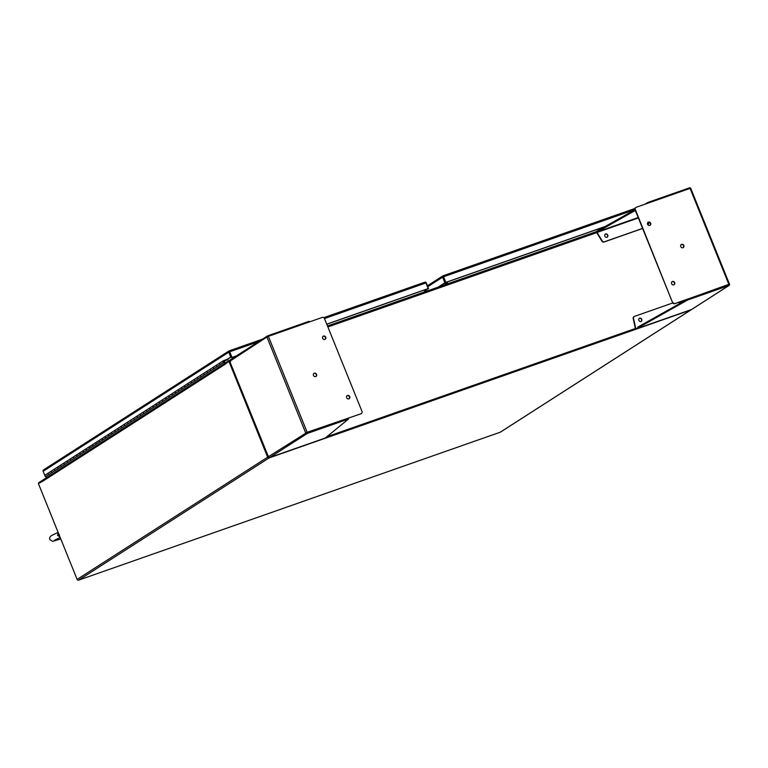 <?xml version="1.0" encoding="UTF-8"?>
<svg xmlns="http://www.w3.org/2000/svg" width="768" height="768" viewBox="0 0 768 768"><rect width="100%" height="100%" fill="white"/><g stroke="black" fill="none" stroke-linecap="round" stroke-linejoin="round"><path stroke-width="1.15" d="M445.862 282.384L444.893 282.806L442.618 277.181A1.19 1.066 -122.7 0 1 442.656 276.163L443.059 275.99A1.19 0.528 70.7 0 1 443.587 276.749L445.862 282.384L605.203 226.474M443.03 275.856L443.088 276.461L443.021 275.818L634.963 208.474M634.973 208.464L443.021 275.818L445.565 282.576L443.318 276.547M443.088 276.461L443.29 276.941M438.106 287.165L444.893 282.806M604.79 226.714L445.565 282.576L438.778 286.925M326.794 436.781L635.453 328.483M326.602 436.934L635.491 328.56L326.602 436.934M229.738 360.749A1.19 0.528 -109.3 0 0 229.2 360.461A1.19 0.528 -109.3 0 0 229.142 360.49L225.322 362.938L225.562 363.514M229.459 361.21L268.464 457.325M447.053 282.048L447.754 283.776M424.934 291.782L424.243 290.054M233.491 356.986L233.741 357.61M233.443 357.802L233.155 357.101L233.443 357.802M446.717 282.173L447.418 283.891M42.787 480.144L38.928 482.506A1.19 0.528 -109.3 0 0 38.765 483.341M42.749 480.048L42.979 479.971A1.19 1.066 57.3 0 0 42.614 481.325L38.4 483.571L77.126 579.408A1.19 1.066 57.3 0 0 78.576 580.157L269.098 457.939L690.797 309.984A1.19 1.066 57.3 0 0 691.286 309.6M500.64 431.962A1.19 1.066 -122.7 0 1 500.275 432.202L78.576 580.157M268.32 456.96L229.594 361.123L228.922 361.354L267.648 457.19A1.19 1.066 57.3 0 0 269.098 457.939M228.922 361.354L225.005 364.33A1.19 1.066 -122.7 0 1 225.35 362.986L42.979 479.971A1.19 1.066 57.3 0 1 43.181 479.875M232.829 358.186L232.483 357.331M621.61 333.427L622.282 333.187M336.998 433.286L337.67 433.046M673.978 284.784A1.824 1.622 57.3 0 0 672.019 281.741M674.688 282.624A1.824 1.622 -122.7 0 1 671.606 283.709A1.824 1.622 -122.7 0 1 674.688 282.624M649.968 225.37A1.824 1.622 57.3 0 0 648.01 222.326M650.678 223.21A1.824 1.622 -122.7 0 1 647.597 224.294A1.824 1.622 -122.7 0 1 650.678 223.21M683.136 247.651A1.824 1.622 57.3 0 0 681.178 244.608M683.846 245.491A1.824 1.622 -122.7 0 1 680.765 246.576A1.824 1.622 -122.7 0 1 683.846 245.491M641.136 321.456A1.824 1.622 57.3 0 0 639.178 318.403M640.982 321.514A1.824 1.622 -122.7 0 1 639.629 318.154A1.824 1.622 -122.7 0 1 640.982 321.514M607.114 237.254A1.824 1.622 57.3 0 0 605.155 234.202M605.606 233.952A1.824 1.622 57.3 0 0 606.97 237.312A1.824 1.622 57.3 0 0 605.606 233.952M728.688 284.4L687.331 299.28L637.622 327.216M648.086 225.005L649.152 222.25M680.822 302.938L679.229 302.122M728.65 284.784L674.774 303.686A1.834 1.632 -122.7 0 1 672.538 302.534L635.04 209.712A1.834 1.632 -122.7 0 1 635.75 207.542M690.778 188.688L690.077 188.381L636.202 207.283A1.834 1.632 -122.7 0 0 635.338 209.52L672.538 302.534M638.198 217.536L596.957 232.003L596.659 231.274A1.19 0.528 -109.3 0 0 596.477 231.677L596.899 232.147L635.328 210.451M648.95 222.202L647.923 224.832M678.826 302.266L680.496 303.12M687.331 299.28L687.629 300.01L636.125 328.944L635.827 328.214M690.077 188.381L728.947 284.592L729.6 284.438A1.19 1.066 -122.7 0 1 728.938 285.514L687.629 300.01M728.947 284.592L675.082 303.494A1.834 1.632 -122.7 0 1 672.845 302.342M644.621 204.336L648.163 202.339L689.482 187.843A1.19 1.066 -122.7 0 1 690.701 188.218L729.6 284.438M648.163 202.339L648.432 202.992M596.659 231.274L635.338 209.52M680.17 303.302L678.422 302.41M672.768 302.957L634.464 316.387A1.834 1.632 57.3 0 0 633.494 318.307L635.702 328.195M728.938 285.514L691.555 309.504L636.125 328.944A1.19 0.528 70.7 0 1 636.077 328.973A1.19 0.528 70.7 0 1 635.76 328.896M642.586 228.394L604.33 241.814A1.834 1.632 -122.7 0 1 602.246 240.97L597.034 232.445L638.362 217.949M648.48 222.192L647.635 224.371M634.013 316.646A1.834 1.632 57.3 0 0 633.197 318.499L635.299 328.109M327.878 326.966L596.726 232.637L601.949 241.162A1.834 1.632 57.3 0 0 604.032 242.006L642.614 228.47M325.008 339.389A1.824 1.622 57.3 0 0 323.059 336.336M322.646 338.304A1.824 1.622 -122.7 0 1 325.728 337.219A1.824 1.622 -122.7 0 1 322.646 338.304M349.018 398.803A1.824 1.622 57.3 0 0 347.059 395.75M346.646 397.718A1.824 1.622 -122.7 0 1 349.728 396.634A1.824 1.622 -122.7 0 1 346.646 397.718M315.85 376.522A1.824 1.622 57.3 0 0 313.891 373.469M313.478 375.437A1.824 1.622 -122.7 0 1 316.56 374.352A1.824 1.622 -122.7 0 1 313.478 375.437M361.277 413.587A1.834 1.632 -122.7 0 1 360.826 413.837L306.307 432.586M268.435 456.778L268.406 456.71A1.19 1.066 57.3 0 0 269.856 457.459L269.856 457.459A1.19 0.528 70.7 0 1 269.808 457.478A1.19 0.528 70.7 0 1 269.722 457.498M230.563 361.622L229.738 361.334L268.31 456.806M230.39 359.779A1.19 1.066 57.3 0 0 229.834 361.238L267.13 336.864A1.19 1.066 -122.7 0 1 267.782 335.798L309.101 321.302L309.37 321.955M307.258 432.547L268.378 336.336L267.072 337.354L305.645 432.826L360.826 413.837M229.738 361.334L268.406 456.71L306 433.075A1.19 1.066 -122.7 0 0 307.248 433.469L348.566 418.973L348.269 418.243L306.95 432.739M268.378 336.336L322.253 317.434A1.834 1.632 -122.7 0 1 324.49 318.586L361.997 411.408A1.834 1.632 -122.7 0 1 361.123 413.645M307.248 433.469L269.856 457.459L325.286 438.01L348.566 418.973M324.47 318.538L425.933 282.941A1.19 0.528 -109.3 0 0 425.213 282.096A1.19 1.066 -122.7 0 1 426.298 282.902L428.573 288.538L326.784 324.25M229.19 350.88L231.389 356.794L230.726 357.034L228.778 352.205A1.19 1.066 -122.7 0 1 228.816 351.197L229.219 351.014A1.19 0.528 70.7 0 1 229.747 351.773L258.624 341.645M425.213 282.096L424.694 282.25L425.213 282.096M262.522 339.139L229.181 350.842L262.502 339.158M43.181 470.266L43.853 469.728L43.181 470.266A1.19 1.066 57.3 0 0 43.142 471.283L44.947 475.757M424.858 290.918L428.573 288.538M236.486 355.843L232.022 357.408L229.747 351.773M425.933 282.941L428.208 288.576L326.746 324.173M232.022 357.408L229.478 351.581M428.208 288.576L424.79 290.765M229.248 351.485L229.44 351.965M226.858 359.51L230.726 357.034M236.189 356.035L231.725 357.6M231.389 356.794L227.52 359.28M224.198 361.44L224.112 361.978L223.546 361.258M224.237 361.421L224.65 361.219A0.979 0.874 -122.7 0 1 224.39 362.41A0.979 0.874 -122.7 0 1 223.334 360.768A0.979 0.874 -122.7 0 1 223.498 360.691L227.587 359.242M219.859 363.917A0.979 0.874 57.3 0 0 220.397 364.493A0.979 0.874 -122.7 0 1 220.157 362.813A0.979 0.874 57.3 0 0 219.859 363.917M51.84 470.803A0.979 0.874 57.3 0 0 51.917 472.56L48.739 474.605A0.979 0.874 -122.7 0 1 48.202 474.029A0.979 0.874 57.3 0 0 48.739 474.605L45.562 476.64A0.979 0.874 -122.7 0 1 45.322 474.96L48.499 472.925A0.979 0.874 57.3 0 0 48.202 474.029A0.979 0.874 -122.7 0 1 48.499 472.925A0.979 0.874 57.3 0 1 48.662 472.838M59.021 466.435L58.195 466.723A0.979 0.874 57.3 0 0 58.272 468.49L55.094 470.525A0.979 0.874 -122.7 0 1 54.557 469.958A0.979 0.874 57.3 0 0 55.094 470.525L51.917 472.56A0.979 0.874 57.3 0 1 51.677 470.88L48.499 472.925M64.56 462.643A0.979 0.874 57.3 0 0 64.627 464.41L61.45 466.445A0.979 0.874 -122.7 0 1 60.912 465.878A0.979 0.874 57.3 0 0 61.45 466.445L58.272 468.49A0.979 0.874 57.3 0 1 58.032 466.8L54.854 468.845A0.979 0.874 57.3 0 0 54.557 469.958A0.979 0.874 -122.7 0 1 54.854 468.845L51.677 470.88M70.915 458.563A0.979 0.874 57.3 0 0 70.992 460.33L67.814 462.365A0.979 0.874 -122.7 0 1 67.277 461.798A0.979 0.874 57.3 0 0 67.814 462.365L64.627 464.41A0.979 0.874 57.3 0 1 64.397 462.73L61.21 464.765A0.979 0.874 57.3 0 0 60.912 465.878A0.979 0.874 -122.7 0 1 61.21 464.765L58.032 466.8M77.27 454.493A0.979 0.874 57.3 0 0 77.347 456.25L74.17 458.294A0.979 0.874 -122.7 0 1 73.632 457.718A0.979 0.874 57.3 0 0 74.17 458.294L70.992 460.33A0.979 0.874 57.3 0 1 70.752 458.65L67.574 460.685A0.979 0.874 57.3 0 0 67.277 461.798A0.979 0.874 -122.7 0 1 67.574 460.685L64.397 462.73M83.626 450.413A0.979 0.874 57.3 0 0 83.702 452.17L80.525 454.214A0.979 0.874 -122.7 0 1 79.987 453.638A0.979 0.874 57.3 0 0 80.525 454.214L77.347 456.25A0.979 0.874 57.3 0 1 77.107 454.57L73.93 456.605A0.979 0.874 57.3 0 0 73.632 457.718A0.979 0.874 -122.7 0 1 73.93 456.605L70.752 458.65M90.806 446.045L89.99 446.333A0.979 0.874 57.3 0 0 90.067 448.09L86.88 450.134A0.979 0.874 -122.7 0 1 86.342 449.558A0.979 0.874 57.3 0 0 86.88 450.134L83.702 452.17A0.979 0.874 57.3 0 1 83.462 450.49L80.285 452.534A0.979 0.874 57.3 0 0 79.987 453.638A0.979 0.874 -122.7 0 1 80.285 452.534L77.107 454.57M97.162 441.965L96.346 442.253A0.979 0.874 57.3 0 0 96.422 444.019L93.245 446.054A0.979 0.874 -122.7 0 1 92.707 445.488A0.979 0.874 57.3 0 0 93.245 446.054L90.067 448.09A0.979 0.874 57.3 0 1 89.827 446.41L86.64 448.454A0.979 0.874 57.3 0 0 86.342 449.558A0.979 0.874 -122.7 0 1 86.64 448.454L83.462 450.49M102.701 438.173A0.979 0.874 57.3 0 0 102.778 439.939L99.6 441.974A0.979 0.874 -122.7 0 1 99.062 441.408A0.979 0.874 57.3 0 0 99.6 441.974L96.422 444.019A0.979 0.874 57.3 0 1 96.182 442.33L93.005 444.374A0.979 0.874 57.3 0 0 92.707 445.488A0.979 0.874 -122.7 0 1 93.005 444.374L89.827 446.41M109.882 433.814L109.056 434.102A0.979 0.874 57.3 0 0 109.133 435.859L105.955 437.894A0.979 0.874 -122.7 0 1 105.418 437.328A0.979 0.874 57.3 0 0 105.955 437.894L102.778 439.939A0.979 0.874 57.3 0 1 102.538 438.259L99.36 440.294A0.979 0.874 57.3 0 0 99.062 441.408A0.979 0.874 -122.7 0 1 99.36 440.294L96.182 442.33M115.421 430.022A0.979 0.874 57.3 0 0 115.498 431.779L112.31 433.824A0.979 0.874 -122.7 0 1 111.773 433.248A0.979 0.874 57.3 0 0 112.31 433.824L109.133 435.859A0.979 0.874 57.3 0 1 108.893 434.179L105.715 436.214A0.979 0.874 57.3 0 0 105.418 437.328A0.979 0.874 -122.7 0 1 105.715 436.214L102.538 438.259M121.776 425.942A0.979 0.874 57.3 0 0 121.853 427.699L118.675 429.744A0.979 0.874 -122.7 0 1 118.138 429.168A0.979 0.874 57.3 0 0 118.675 429.744L115.498 431.779A0.979 0.874 57.3 0 1 115.258 430.099L112.08 432.134A0.979 0.874 57.3 0 0 111.773 433.248A0.979 0.874 -122.7 0 1 112.08 432.134L108.893 434.179M128.131 421.862A0.979 0.874 57.3 0 0 128.208 423.629L125.03 425.664A0.979 0.874 -122.7 0 1 124.493 425.098A0.979 0.874 57.3 0 0 125.03 425.664L121.853 427.699A0.979 0.874 57.3 0 1 121.613 426.019L118.435 428.064A0.979 0.874 57.3 0 0 118.138 429.168A0.979 0.874 -122.7 0 1 118.435 428.064L115.258 430.099M134.486 417.782A0.979 0.874 57.3 0 0 134.563 419.549L131.386 421.584A0.979 0.874 -122.7 0 1 130.848 421.018A0.979 0.874 57.3 0 0 131.386 421.584L128.208 423.629A0.979 0.874 57.3 0 1 127.968 421.939L124.79 423.984A0.979 0.874 57.3 0 0 124.493 425.098A0.979 0.874 -122.7 0 1 124.79 423.984L121.613 426.019M140.851 413.712A0.979 0.874 57.3 0 0 140.928 415.469L137.741 417.504A0.979 0.874 -122.7 0 1 137.203 416.938A0.979 0.874 57.3 0 0 137.741 417.504L134.563 419.549A0.979 0.874 57.3 0 1 134.323 417.869L131.146 419.904A0.979 0.874 57.3 0 0 130.848 421.018A0.979 0.874 -122.7 0 1 131.146 419.904L127.968 421.939M147.206 409.632A0.979 0.874 57.3 0 0 147.283 411.389L144.106 413.434A0.979 0.874 -122.7 0 1 143.568 412.858A0.979 0.874 57.3 0 0 144.106 413.434L140.928 415.469A0.979 0.874 57.3 0 1 140.688 413.789L137.51 415.824A0.979 0.874 57.3 0 0 137.203 416.938A0.979 0.874 -122.7 0 1 137.51 415.824L134.323 417.869M153.562 405.552A0.979 0.874 57.3 0 0 153.638 407.309L150.461 409.354A0.979 0.874 -122.7 0 1 149.923 408.778A0.979 0.874 57.3 0 0 150.461 409.354L147.283 411.389A0.979 0.874 57.3 0 1 147.043 409.709L143.866 411.744A0.979 0.874 57.3 0 0 143.568 412.858A0.979 0.874 -122.7 0 1 143.866 411.744L140.688 413.789M159.917 401.472A0.979 0.874 57.3 0 0 159.994 403.238L156.816 405.274A0.979 0.874 -122.7 0 1 156.278 404.698A0.979 0.874 57.3 0 0 156.816 405.274L153.638 407.309A0.979 0.874 57.3 0 1 153.398 405.629L150.221 407.674A0.979 0.874 57.3 0 0 149.923 408.778A0.979 0.874 -122.7 0 1 150.221 407.674L147.043 409.709M166.282 397.392A0.979 0.874 57.3 0 0 166.358 399.158L163.181 401.194A0.979 0.874 -122.7 0 1 162.643 400.627A0.979 0.874 57.3 0 0 163.181 401.194L159.994 403.238A0.979 0.874 57.3 0 1 159.754 401.549L156.576 403.594A0.979 0.874 57.3 0 0 156.278 404.698A0.979 0.874 -122.7 0 1 156.576 403.594L153.398 405.629M172.637 393.312A0.979 0.874 57.3 0 0 172.714 395.078L169.536 397.114A0.979 0.874 -122.7 0 1 168.998 396.547A0.979 0.874 57.3 0 0 169.536 397.114L166.358 399.158A0.979 0.874 57.3 0 1 166.118 397.478L162.941 399.514A0.979 0.874 57.3 0 0 162.643 400.627A0.979 0.874 -122.7 0 1 162.941 399.514L159.754 401.549M178.992 389.242A0.979 0.874 57.3 0 0 179.069 390.998L175.891 393.034A0.979 0.874 -122.7 0 1 175.354 392.467A0.979 0.874 57.3 0 0 175.891 393.034L172.714 395.078A0.979 0.874 57.3 0 1 172.474 393.398L169.296 395.434A0.979 0.874 57.3 0 0 168.998 396.547A0.979 0.874 -122.7 0 1 169.296 395.434L166.118 397.478M185.347 385.162A0.979 0.874 57.3 0 0 185.424 386.918L182.246 388.963A0.979 0.874 -122.7 0 1 181.709 388.387A0.979 0.874 57.3 0 0 182.246 388.963L179.069 390.998A0.979 0.874 57.3 0 1 178.829 389.318L175.651 391.354A0.979 0.874 57.3 0 0 175.354 392.467A0.979 0.874 -122.7 0 1 175.651 391.354L172.474 393.398M191.712 381.082A0.979 0.874 57.3 0 0 191.789 382.838L188.611 384.883A0.979 0.874 -122.7 0 1 188.074 384.307A0.979 0.874 57.3 0 0 188.611 384.883L185.424 386.918A0.979 0.874 57.3 0 1 185.194 385.238L182.006 387.274A0.979 0.874 57.3 0 0 181.709 388.387A0.979 0.874 -122.7 0 1 182.006 387.274L178.829 389.318M198.067 377.002A0.979 0.874 57.3 0 0 198.144 378.768L194.966 380.803A0.979 0.874 -122.7 0 1 194.429 380.237A0.979 0.874 57.3 0 0 194.966 380.803L191.789 382.838A0.979 0.874 57.3 0 1 191.549 381.158L188.371 383.203A0.979 0.874 57.3 0 0 188.074 384.307A0.979 0.874 -122.7 0 1 188.371 383.203L185.194 385.238M204.422 372.922A0.979 0.874 57.3 0 0 204.499 374.688L201.322 376.723A0.979 0.874 -122.7 0 1 200.784 376.157A0.979 0.874 57.3 0 0 201.322 376.723L198.144 378.768A0.979 0.874 57.3 0 1 197.904 377.078L194.726 379.123A0.979 0.874 57.3 0 0 194.429 380.237A0.979 0.874 -122.7 0 1 194.726 379.123L191.549 381.158M210.787 368.851A0.979 0.874 57.3 0 0 210.854 370.608L207.677 372.643A0.979 0.874 -122.7 0 1 207.139 372.077A0.979 0.874 57.3 0 0 207.677 372.643L204.499 374.688A0.979 0.874 57.3 0 1 204.259 373.008L201.082 375.043A0.979 0.874 57.3 0 0 200.784 376.157A0.979 0.874 -122.7 0 1 201.082 375.043L197.904 377.078M217.142 364.771A0.979 0.874 57.3 0 0 217.219 366.528L214.042 368.573A0.979 0.874 -122.7 0 1 213.504 367.997A0.979 0.874 57.3 0 0 214.042 368.573L210.854 370.608A0.979 0.874 57.3 0 1 210.624 368.928L207.437 370.963A0.979 0.874 57.3 0 0 207.139 372.077A0.979 0.874 -122.7 0 1 207.437 370.963L204.259 373.008M227.981 358.982L228.048 359.645L223.69 361.171M213.965 366.806A0.979 0.874 57.3 0 0 213.504 367.997A0.979 0.874 -122.7 0 1 213.802 366.883L210.624 368.928M220.32 362.726A0.979 0.874 57.3 0 0 220.157 362.813L216.979 364.848A0.979 0.874 57.3 0 0 217.219 366.528L223.574 362.448A0.979 0.874 57.3 0 0 224.448 362.371L225.427 362.87M45.562 476.64L47.011 477.389M225.024 363.197L223.574 362.448M425.27 291.667L424.474 289.978M446.16 282.365L446.746 284.131M446.371 284.266L445.718 282.518L446.371 284.266M446.726 283.786L445.968 284.41L445.306 282.739L445.536 284.554L444.912 282.998M58.243 532.675L57.523 535.325L59.942 536.899M57.523 535.325L59.357 534.557M443.587 276.749L634.992 209.597M427.824 286.666L442.618 277.181M596.486 231.6L327.475 325.987L596.486 231.59M690.797 309.984L500.275 432.202M267.648 457.19L77.126 579.408M225.005 364.33L42.614 481.325M424.848 282.192L323.75 317.664L424.694 282.25M43.142 471.283L228.778 352.205M442.877 275.885L427.459 285.773M500.467 432.106L690.998 309.888M729.139 285.418L691.757 309.408M636.077 328.973L691.507 309.523M267.581 335.894L230.198 359.885M269.808 457.478L325.238 438.029M229.037 350.909L43.603 469.853M223.334 360.768L220.157 362.813M216.979 364.848L213.802 366.883M60.787 538.973L52.579 541.354L49.862 539.539C49.306 538.032 49.891 536.688 51.629 535.507L58.109 532.358M54.48 540.24L60.182 537.485"/></g></svg>
